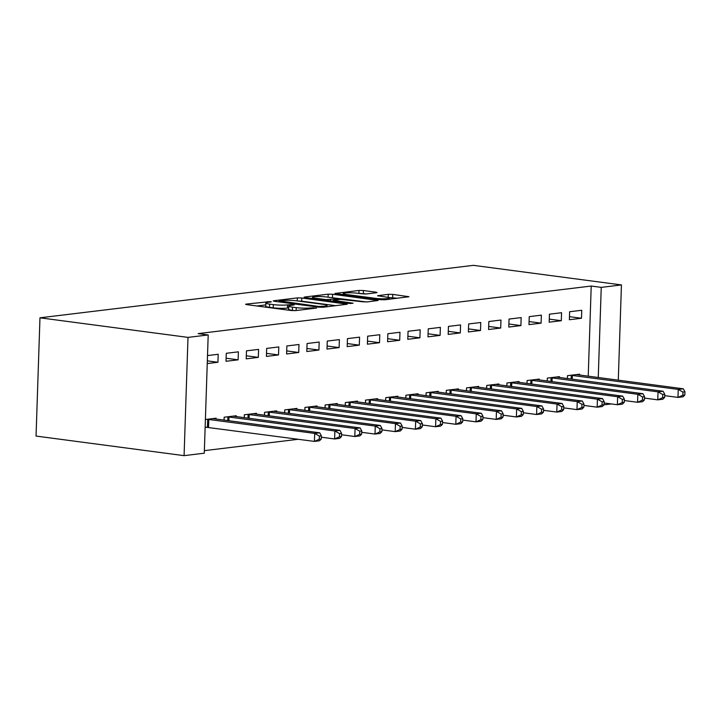 <?xml version="1.0" encoding="UTF-8"?>
<svg xmlns="http://www.w3.org/2000/svg" width="721" height="721" viewBox="0 0 721 721"><rect width="100%" height="100%" fill="white"/><g stroke="black" fill="none" stroke-linecap="round" stroke-linejoin="round"><path stroke-width="1.08" d="M270.474 301.585L246.294 304.082L245.6 304.298L246.771 304.641L291.104 310.508L295.547 310.598L316.618 308.047L310.445 307.921A10.121 1.253 1.9 0 1 296.214 307.642L292.519 307.155A10.121 1.253 1.9 0 1 288.751 306.046A10.121 1.253 1.9 0 1 290.987 305.344L293.708 305.01L294.204 304.857L293.375 304.623L287.535 304.884A10.121 1.253 1.9 0 1 273.313 304.613L269.618 304.127A10.121 1.253 1.9 0 1 265.842 303.018A10.121 1.253 1.9 0 1 268.086 302.315L270.808 301.982L271.294 301.829L270.474 301.585M376.362 292.735L377.065 292.51L375.884 292.167L363.447 290.518L359.004 290.437L334.914 293.492L380.418 299.702L384.861 299.783L408.951 296.728L392.756 294.402L388.313 294.312L377.597 295.745L386.231 297.079A8.463 1.045 1.9 0 1 389.376 297.998A8.463 1.045 1.9 0 1 384.563 298.782A8.463 1.045 1.9 0 1 375.623 298.359L346.44 294.501A8.463 1.045 1.9 0 1 343.286 293.573A8.463 1.045 1.9 0 1 348.108 292.798A8.463 1.045 1.9 0 1 357.048 293.213L366.349 293.943L376.362 292.735M591.211 286.048L198.167 333.616L208.198 334.95L204.277 453.203L184.08 455.654L36.05 436.07L39.97 317.808L473.418 265.346L621.439 284.93L601.242 287.373L591.211 286.048L588.219 376.227M208.198 334.95L188.001 337.392L39.97 317.808M301.793 297.989L297.349 297.899L273.953 300.729L273.25 300.954L274.431 301.297L318.763 307.164L323.206 307.245L347.297 304.19L301.793 297.989L301.684 301.18L298.07 301.036M304.785 296.998L328.172 294.168L332.615 294.249L378.128 300.459L367.413 301.892L362.969 301.811L340.546 299.341L333.21 300.369L353.101 303.19L350.325 303.523L305.262 297.566L304.082 297.223L304.785 296.998L304.767 297.485M561.289 320.71L561.56 312.716L549.438 314.185L549.177 322.17L561.289 320.71L549.276 319.115M559.406 377.534L559.433 376.641L547.32 378.101L547.221 381.03M520.895 325.595L521.166 317.6L509.044 319.07L508.783 327.064L520.895 325.595L508.882 324.008M519.012 382.418L519.039 381.526L506.926 382.995L506.827 385.924M480.501 330.488L480.763 322.494L468.65 323.963L468.38 331.948L480.501 330.488L468.488 328.893M478.618 387.312L478.645 386.42L466.532 387.88L466.433 390.809M440.107 335.373L440.369 327.379L428.256 328.848L427.986 336.842L440.107 335.373L428.094 333.787M438.224 392.197L438.251 391.305L426.129 392.774L426.039 395.703M399.713 340.267L399.975 332.273L387.862 333.742L387.592 341.727L399.713 340.267L387.691 338.672M397.83 397.091L397.857 396.199L385.735 397.659L385.636 400.588M359.319 345.152L359.581 337.158L347.459 338.627L347.198 346.621L359.319 345.152L347.297 343.566M357.427 401.976L357.463 401.083L345.341 402.552L345.242 405.481M318.925 350.046L319.187 342.051L307.065 343.52L306.804 351.506L318.925 350.046L306.903 348.45M317.033 406.869L317.069 405.977L304.947 407.437L304.848 410.366M278.522 354.93L278.793 346.936L266.671 348.405L266.41 356.399L278.522 354.93L266.509 353.344M276.639 411.754L276.666 410.862L264.553 412.331L264.454 415.26M238.128 359.824L238.399 351.83L226.277 353.299L226.015 361.284L238.128 359.824L226.115 358.229M236.245 416.648L236.272 415.756L224.159 417.225L224.06 420.154M204.358 450.652L298.341 439.278M205.124 427.481L206.963 427.256M205.395 419.487L216.075 418.198L216.048 419.09M207.513 355.57L218.202 354.272L217.931 362.266L207.342 360.861M207.251 363.555L217.931 362.266M256.442 414.196L256.469 413.313L244.356 414.773L244.257 417.702M258.325 357.373L258.596 349.388L246.474 350.848L246.212 358.842L258.325 357.373L246.312 355.786M296.836 409.312L296.872 408.419L284.75 409.889L284.651 412.818M298.719 352.488L298.99 344.494L286.868 345.963L286.607 353.957L298.719 352.488L286.706 350.893M337.23 404.418L337.266 403.526L325.144 404.995L325.045 407.924M339.122 347.594L339.384 339.609L327.262 341.069L327.001 349.063L339.122 347.594L327.1 346.008M377.633 399.533L377.66 398.641L365.538 400.11L365.439 403.039M379.516 342.709L379.778 334.715L367.656 336.184L367.395 344.178L379.516 342.709L367.494 341.114M418.027 394.639L418.054 393.747L405.932 395.216L405.842 398.145M419.91 337.816L420.172 329.83L408.059 331.29L407.789 339.285L419.91 337.816L407.888 336.229M458.421 389.755L458.448 388.862L446.326 390.331L446.236 393.26M460.304 332.931L460.566 324.937L448.453 326.406L448.183 334.4L460.304 332.931L448.291 331.336M498.815 384.861L498.842 383.969L486.729 385.438L486.63 388.367M500.698 328.037L500.969 320.052L488.847 321.512L488.586 329.506L500.698 328.037L488.685 326.451M539.209 379.976L539.236 379.084L527.123 380.553L527.024 383.482M541.092 323.152L541.363 315.158L529.241 316.627L528.98 324.621L541.092 323.152L529.079 321.557M579.603 375.082L579.639 374.19L567.517 375.659L567.418 378.588M581.487 318.258L581.757 310.273L569.635 311.733L569.374 319.727L581.487 318.258L569.473 316.672M598.25 377.552L601.242 287.373M611.336 403.94L604.018 404.823M618.285 380.201L621.439 284.93M188.001 337.392L184.08 455.654M265.842 303.018L265.743 306.218A10.121 1.253 1.9 0 0 269.51 307.317L269.618 304.127M288.688 307.93L287.427 308.083A10.121 1.253 1.9 0 1 273.205 307.813L269.51 307.317M288.751 306.046L288.643 309.246A10.121 1.253 1.9 0 0 292.42 310.354L292.519 307.155M294.718 310.652L292.42 310.354M265.779 304.902L256.883 305.983M335.914 305.704L301.684 301.18M279.577 300.918L318.826 306.47L324.81 306.182A10.121 1.253 1.9 0 0 327.046 305.47A10.121 1.253 1.9 0 0 323.278 304.37L296.682 300.846A10.121 1.253 1.9 0 0 282.452 300.576L279.577 300.918M366.592 301.955L328.893 297.304M326.343 296.962A8.463 1.045 1.9 0 0 317.402 296.538A8.463 1.045 1.9 0 0 312.581 297.322A8.463 1.045 1.9 0 0 315.735 298.251L326.018 299.612L337.104 298.891L337.798 298.665L336.617 298.323L326.343 296.962M397.568 298.242L388.439 297.485M365.529 294.006L359.725 293.573M321.287 439.008L321.395 435.817L319.376 436.061L319.268 439.26L321.287 439.008L319.457 440.792L314.41 441.405L314.671 433.411L319.727 432.807L212.812 418.595M205.143 427.129L314.41 441.405L319.268 439.26M207.224 419.271L314.671 433.411L319.376 436.061M319.727 432.807L321.395 435.817M341.484 436.565L341.592 433.375L339.573 433.618L339.465 436.809L341.484 436.565L339.654 438.35L334.607 438.963L334.877 430.969L339.924 430.356L233.009 416.152M321.35 437.205L334.607 438.963L339.465 436.809M227.421 416.828L334.877 430.969L339.573 433.618M339.924 430.356L341.592 433.375M361.681 434.123L361.789 430.924L359.77 431.167L359.662 434.366L361.681 434.123L359.851 435.908L354.804 436.511L355.074 428.526L360.121 427.913L253.206 413.701M341.547 434.763L354.804 436.511L359.662 434.366M247.627 414.377L355.074 428.526L359.77 431.167M360.121 427.913L361.789 430.924M381.878 431.681L381.986 428.481L379.967 428.725L379.859 431.924L381.878 431.681L380.057 433.456L375.001 434.069L375.271 426.084L380.318 425.471L273.403 411.258M361.744 432.321L375.001 434.069L379.859 431.924M267.824 411.934L375.271 426.084L379.967 428.725M380.318 425.471L381.986 428.481M402.075 429.229L402.183 426.039L400.164 426.282L400.056 429.482L402.075 429.229L400.254 431.014L395.198 431.627L395.469 423.633L400.515 423.029L293.6 408.816M381.941 429.869L395.198 431.627L400.056 429.482M288.021 409.492L395.469 423.633L400.164 426.282M400.515 423.029L402.183 426.039M422.272 426.787L422.38 423.597L420.361 423.84L420.253 427.03L422.272 426.787L420.451 428.571L415.395 429.184L415.666 421.19L420.713 420.577L313.797 406.374M402.138 427.427L415.395 429.184L420.253 427.03M308.218 407.05L415.666 421.19L420.361 423.84M420.713 420.577L422.38 423.597M442.469 424.345L442.577 421.145L440.558 421.388L440.45 424.588L442.469 424.345L440.648 426.129L435.592 426.733L435.863 418.748L440.91 418.135L333.994 403.922M422.335 424.984L435.592 426.733L440.45 424.588M328.415 404.598L435.863 418.748L440.558 421.388M440.91 418.135L442.577 421.145M462.666 421.902L462.774 418.703L460.755 418.946L460.647 422.145L462.666 421.902L460.845 423.678L455.798 424.29L456.06 416.305L461.107 415.693L354.191 401.48M442.532 422.542L455.798 424.29L460.647 422.145M348.613 402.156L456.06 416.305L460.755 418.946M461.107 415.693L462.774 418.703M482.872 419.451L482.971 416.26L480.952 416.504L480.844 419.703L482.872 419.451L481.042 421.235L475.995 421.848L476.257 413.854L481.304 413.25L374.388 399.037M462.729 420.091L475.995 421.848L480.844 419.703M368.81 399.713L476.257 413.854L480.952 416.504M481.304 413.25L482.971 416.26M503.069 417.008L503.168 413.809L501.149 414.061L501.041 417.252L503.069 417.008L501.239 418.793L496.192 419.406L496.454 411.412L501.501 410.799L394.585 396.595M482.926 417.648L496.192 419.406L501.041 417.252M389.007 397.271L496.454 411.412L501.149 414.061M501.501 410.799L503.168 413.809M523.266 414.566L523.365 411.367L521.346 411.61L521.247 414.809L523.266 414.566L521.436 416.35L516.389 416.954L516.651 408.969L521.698 408.356L414.782 394.144M503.123 415.206L516.389 416.954L521.247 414.809M409.204 394.82L516.651 408.969L521.346 411.61M521.698 408.356L523.365 411.367M543.463 412.124L543.562 408.924L541.543 409.168L541.444 412.367L543.463 412.124L541.633 413.899L536.586 414.512L536.848 406.527L541.904 405.914L434.979 391.701M523.32 412.763L536.586 414.512L541.444 412.367M429.401 392.377L536.848 406.527L541.543 409.168M541.904 405.914L543.562 408.924M563.66 409.672L563.768 406.482L561.74 406.725L561.641 409.925L563.66 409.672L561.83 411.457L556.783 412.07L557.045 404.075L562.101 403.472L455.176 389.259M543.517 410.312L556.783 412.07L561.641 409.925M449.598 389.935L557.045 404.075L561.74 406.725M562.101 403.472L563.768 406.482M583.857 407.23L583.965 404.03L581.946 404.283L581.838 407.473L583.857 407.23L582.027 409.014L576.98 409.627L577.242 401.633L582.298 401.02L475.373 386.816M563.714 407.87L576.98 409.627L581.838 407.473M469.795 387.492L577.242 401.633L581.946 404.283M582.298 401.02L583.965 404.03M604.054 404.787L604.162 401.588L602.143 401.831L602.035 405.031L604.054 404.787L602.224 406.572L597.177 407.176L597.439 399.191L602.495 398.578L495.579 384.365M583.92 405.427L597.177 407.176L602.035 405.031M489.992 385.041L597.439 399.191L602.143 401.831M602.495 398.578L604.162 401.588M624.251 402.345L624.359 399.146L622.34 399.389L622.232 402.588L624.251 402.345L622.421 404.12L617.374 404.733L617.645 396.748L622.692 396.135L515.776 381.923M604.117 402.985L617.374 404.733L622.232 402.588M510.189 382.599L617.645 396.748L622.34 399.389M622.692 396.135L624.359 399.146M644.448 399.894L644.556 396.703L642.537 396.947L642.429 400.137L644.448 399.894L642.618 401.678L637.571 402.291L637.842 394.297L642.889 393.693L535.973 379.48M624.314 400.534L637.571 402.291L642.429 400.137M530.395 380.156L637.842 394.297L642.537 396.947M642.889 393.693L644.556 396.703M664.645 397.451L664.753 394.252L662.734 394.504L662.626 397.695L664.645 397.451L662.824 399.236L657.768 399.849L658.039 391.854L663.086 391.242L556.17 377.038M644.511 398.091L657.768 399.849L662.626 397.695M550.592 377.714L658.039 391.854L662.734 394.504M663.086 391.242L664.753 394.252M684.842 395.009L684.95 391.809L682.931 392.053L682.823 395.252L684.842 395.009L683.021 396.793L677.965 397.397L678.236 389.412L683.283 388.799L576.367 374.587M664.708 395.649L677.965 397.397L682.823 395.252M570.789 375.262L678.236 389.412L682.931 392.053M683.283 388.799L684.95 391.809M267.329 302.423L267.356 301.531M313.139 308.462L313.166 307.588M290.23 305.452L290.266 304.559M273.205 307.813L273.313 304.613M287.427 308.083L287.535 304.884M296.124 310.526L296.214 307.642M310.409 308.795L310.445 307.921M246.276 304.568L246.294 304.082M346.098 304.478L346.116 303.847M273.935 301.216L273.953 300.729M297.241 300.927L297.349 297.899M279.892 302.018L279.919 301.315M318.808 307.164L318.826 306.47M321.908 307.317L321.936 306.524M324.783 307.056L324.81 306.182M328.073 297.196L328.172 294.168M332.516 297.449L332.615 294.249M376.93 300.747L376.948 300.116M334.364 301.414L334.391 300.711M315.708 298.945L315.735 298.251M325.991 300.306L326.018 299.612M330.416 300.891L330.461 299.693M337.067 299.765L337.104 298.891M346.413 295.195L346.44 294.501M375.596 299.062L375.623 298.359M378.282 296.016L378.3 295.529M388.204 297.422L388.313 294.312M392.648 297.593L392.756 294.402M407.753 297.016L407.78 296.385M335.589 293.753L335.607 293.267M358.905 293.465L359.004 290.437M363.339 293.717L363.447 290.518M375.866 292.789L375.884 292.167M207.45 427.292L207.711 419.307M208.531 427.4L208.802 419.406M227.791 420.64L227.917 416.855M228.872 420.785L228.999 416.963M247.988 418.198L248.114 414.413M249.069 418.342L249.196 414.521M268.185 415.756L268.311 411.97M269.266 415.9L269.393 412.079M288.382 413.304L288.508 409.528M289.463 413.448L289.59 409.627M308.579 410.862L308.705 407.077M309.66 411.006L309.787 407.185M328.776 408.419L328.902 404.634M329.858 408.564L329.984 404.742M348.973 405.977L349.099 402.192M350.055 406.121L350.181 402.3M369.17 403.526L369.296 399.749M370.252 403.67L370.378 399.849M389.367 401.083L389.493 397.298M390.449 401.227L390.575 397.406M409.564 398.641L409.69 394.856M410.646 398.785L410.772 394.964M429.761 396.199L429.887 392.413M430.843 396.343L430.969 392.521M449.958 393.747L450.084 389.971M451.04 393.891L451.166 390.07M470.155 391.305L470.281 387.519M471.237 391.449L471.372 387.628M490.361 388.862L490.478 385.077M491.443 389.007L491.569 385.185M510.558 386.42L510.684 382.635M511.64 386.564L511.766 382.743M530.755 383.969L530.881 380.192M531.837 384.113L531.963 380.291M550.952 381.526L551.078 377.741M552.034 381.67L552.16 377.849M571.149 379.084L571.275 375.299M572.231 379.228L572.357 375.407M279.063 301.91L279.09 301.081M327.01 306.785L327.046 305.47M333.174 301.261L333.21 300.369M312.535 298.53L312.581 297.322M337.761 299.684L337.798 298.665M343.241 294.781L343.286 293.573M389.34 299.242L389.376 297.998"/></g></svg>

